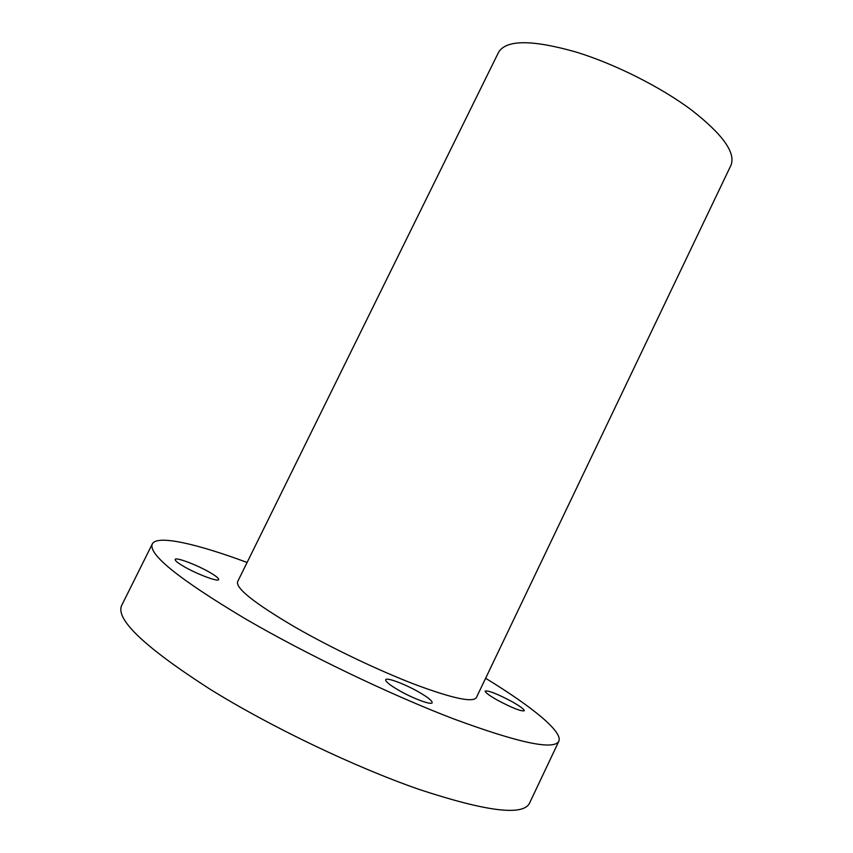 <?xml version="1.0" encoding="UTF-8"?>
<svg xmlns="http://www.w3.org/2000/svg" width="853" height="853" viewBox="0 0 853 853"><rect width="100%" height="100%" fill="white"/><g stroke="black" fill="none" stroke-linecap="round" stroke-linejoin="round"><path stroke-width="1.28" d="M511.885 701.582C497.363 693.884 488.46 690.376 485.197 691.069C485.112 692.433 489.153 695.451 497.342 700.11C512.088 707.937 521.076 711.487 524.275 710.762C524.286 709.312 520.149 706.252 511.885 701.582M209.635 572.32C196.83 564.857 175.75 556.902 175.185 559.419C174.876 560.57 177.797 562.937 183.949 566.531C196.968 574.176 218.336 582.162 218.667 579.592C218.922 578.377 215.916 575.956 209.635 572.32M419.068 692.188C405.175 684.127 386.409 677.069 385.684 679.734C385.385 681.462 389.629 684.916 398.426 690.098C412.543 698.351 431.629 705.452 432.151 702.733C432.354 700.899 427.993 697.381 419.068 692.188M295.021 627.126C330.825 647.704 378.327 670.405 414.803 684.394C452.378 698.383 472.903 702.787 476.369 697.615L730.957 165.301C735.936 152.826 722.768 134.39 691.463 109.984C660.585 86.931 614.928 63.975 576.191 52.086C531.856 39.494 505.968 39.611 498.504 52.428L237.624 581.693C235.545 588.25 254.674 603.391 295.021 627.126M247.103 562.458C196.521 543.692 157.101 534.607 152.324 543.894C147.825 554.013 178.501 578.792 244.353 618.244C305.523 653.974 390.066 694.598 453.743 718.93C518.763 742.931 553.789 750.373 558.822 741.278C563.161 731.778 531.643 706.423 485.624 678.274M152.324 543.894L121.67 605.449C115.315 619.267 144.626 647.096 209.603 688.925C270.092 726.585 355.019 767.231 419.868 789.665C486.199 811.459 522.718 816.054 529.404 803.43L558.822 741.278"/></g></svg>
